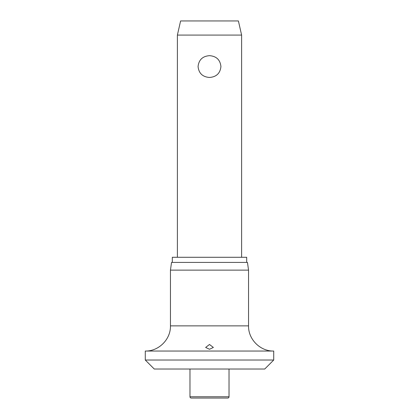 <?xml version="1.0" encoding="UTF-8"?>
<svg xmlns="http://www.w3.org/2000/svg" width="419" height="419" viewBox="0 0 419 419"><rect width="100%" height="100%" fill="white"/><g stroke="black" fill="none" stroke-linecap="round" stroke-linejoin="round"><path stroke-width="0.63" d="M145.278 360.031L273.722 360.031L264.729 369.024L154.271 369.024L145.278 360.031L145.278 351.043L273.722 351.043C260.267 351.389 248.2 339.322 248.546 325.867L170.454 325.867C170.8 339.317 158.733 351.389 145.278 351.043M209.5 349.278L205.645 347.451L209.5 344.476L213.355 347.451L209.5 349.278M170.454 270.124L171.539 262.42L247.461 262.42L248.546 270.124L170.454 270.124L170.454 325.867M246.691 262.42L246.691 257.282L172.309 257.282L172.309 262.42M229.025 396.767A1.283 1.283 0 0 1 227.737 398.05L191.263 398.05A1.283 1.283 0 0 1 189.975 396.767L229.025 396.767L229.025 369.024M177.389 35.081L180.599 20.95L238.401 20.95L241.611 35.081L177.389 35.081L177.389 257.282M209.5 77.463C202.602 76.934 198.795 73.304 198.072 66.563C198.795 59.828 202.602 56.193 209.5 55.664C216.398 56.193 220.205 59.828 220.928 66.563C220.205 73.304 216.398 76.934 209.5 77.463M189.975 369.024L189.975 396.767M241.611 35.081L241.611 257.282M248.546 325.867L248.546 270.124M273.722 360.031L273.722 351.043"/></g></svg>
